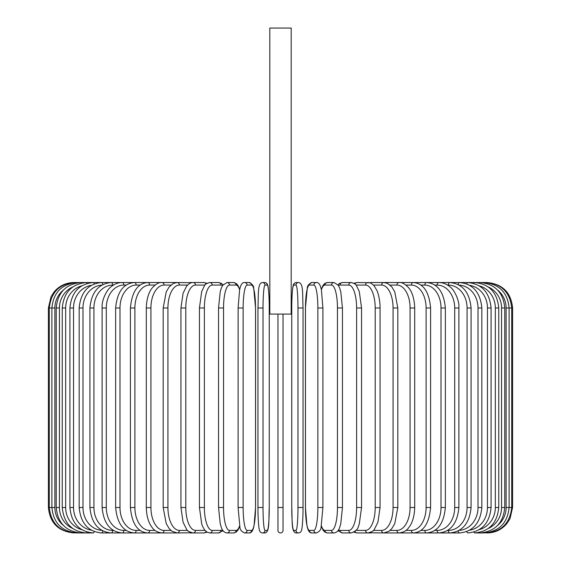 <?xml version="1.0" encoding="UTF-8"?>
<svg xmlns="http://www.w3.org/2000/svg" width="561" height="561" viewBox="0 0 561 561"><rect width="100%" height="100%" fill="white"/><g stroke="black" fill="none" stroke-linecap="round" stroke-linejoin="round"><path stroke-width="0.84" d="M283.046 314.09L283.046 530.404L283.046 507.502L277.954 507.502L277.954 314.09M291.187 28.05L269.813 28.05L269.813 314.09L291.187 314.09L291.187 28.05M283.046 530.404A2.546 2.546 0 0 1 280.5 532.95A2.546 2.546 0 0 1 277.954 530.404L277.954 507.502M73.856 532.95L73.856 532.936C58.4 531.442 49.922 522.957 48.407 507.502L48.407 307.982L54.88 307.982L54.88 507.502L48.407 507.502M48.407 307.982L51.002 296.79L54.122 291.916C59.291 285.83 65.868 282.702 73.856 282.534L74.704 282.639M486.296 282.639L487.144 282.534C502.6 284.041 511.085 292.526 512.593 307.982L506.12 307.982A22.903 22.559 -90 0 0 497.649 290.1M512.593 307.982L512.593 507.502L506.12 507.502L506.12 307.982M487.144 532.936L487.144 532.95C495.132 532.782 501.709 529.654 506.878 523.567L509.998 518.701L512.593 507.502M486.296 532.845L486.359 532.95C501.534 531.667 509.984 523.189 511.716 507.502L511.716 307.982C509.935 292.246 501.478 283.768 486.359 282.534L384.425 282.534A2.546 2.083 -90 0 0 384.236 282.548M497.649 525.391A22.903 22.559 -90 0 0 506.12 507.502M483.799 532.662A2.546 0.442 90 0 0 484.003 532.95C499.227 531.463 507.593 522.978 509.1 507.502L509.1 307.982C507.593 292.505 499.227 284.02 484.003 282.534A2.546 0.442 -90 0 0 483.799 282.821M504.767 507.502L501.569 507.502L501.569 307.982L504.767 307.982L504.767 507.502C503.259 523.006 495.04 531.491 480.104 532.95L484.003 532.95M488.28 528.497A22.903 22.124 -90 0 0 501.569 507.502M479.69 532.396A2.546 0.659 90 0 0 480.104 532.95L474.683 532.95A2.546 0.87 90 0 1 474.01 532.024M501.569 307.982A22.903 22.124 -90 0 0 488.28 286.987M479.69 283.095A2.546 0.659 -90 0 1 480.104 282.534C495.04 283.992 503.259 292.477 504.767 307.982M498.75 507.502L495.335 507.502L495.335 307.982L498.75 307.982L498.75 507.502C497.235 523.048 489.213 531.533 474.683 532.95M479.241 529.668A22.903 21.521 -90 0 0 495.335 507.502M495.335 307.982A22.903 21.521 -90 0 0 479.241 285.822M474.01 283.459A2.546 0.87 -90 0 1 474.683 282.534C489.213 283.957 497.235 292.435 498.75 307.982M491.085 507.502L487.467 507.502L487.467 307.982L491.085 307.982L491.085 507.502C489.571 523.104 481.801 531.59 467.783 532.95A2.546 1.073 90 0 1 466.815 531.533M469.627 530.18A22.903 20.757 -90 0 0 487.467 507.502M487.467 307.982A22.903 20.757 -90 0 0 469.627 285.311M466.815 283.95A2.546 1.073 -90 0 1 467.783 282.534C481.808 283.901 489.571 292.379 491.085 307.982M481.836 507.502L478.021 507.502L478.021 307.982L481.836 307.982L481.836 507.502C480.321 523.175 472.867 531.66 459.459 532.95A2.546 1.269 90 0 1 458.211 530.881M459.115 530.376A22.903 19.838 -90 0 0 478.021 507.502M478.021 307.982A22.903 19.838 -90 0 0 459.115 285.107M458.211 284.609A2.546 1.269 -90 0 1 459.459 282.534C472.867 283.824 480.321 292.309 481.836 307.982M471.079 507.502L467.075 507.502L467.075 307.982L471.079 307.982L471.079 507.502C469.564 523.266 462.467 531.744 449.775 532.95L459.459 532.95M447.58 530.404L448.309 530.404A22.903 18.758 -90 0 0 467.075 507.502M448.309 530.404A2.546 1.459 90 0 0 449.775 532.95L438.8 532.95A2.546 1.634 90 0 1 437.159 530.404A22.903 17.545 -90 0 0 454.705 507.502L454.705 307.982L458.891 307.982L458.891 507.502L454.705 507.502M467.075 307.982A22.903 18.758 -90 0 0 448.309 285.079L447.58 285.079M448.309 285.079A2.546 1.459 -90 0 1 449.775 282.534C462.467 283.74 469.564 292.225 471.079 307.982M434.831 530.404L437.159 530.404M454.705 307.982A22.903 17.545 -90 0 0 437.159 285.079L434.831 285.079M437.159 285.079A2.546 1.634 -90 0 1 438.8 282.534C442.895 282.541 446.703 284.041 450.224 287.029C452.944 288.543 459.613 299.013 458.891 307.982M445.357 507.502L441.016 507.502L441.016 307.982L445.357 307.982L445.357 507.502C443.863 523.504 437.615 531.989 426.619 532.95L438.8 532.95C450.686 531.856 457.383 523.371 458.891 507.502M420.925 530.404L424.817 530.404A22.903 16.199 -90 0 0 441.016 507.502M424.817 530.404A2.546 1.802 90 0 0 426.619 532.95L408.625 532.95M441.016 307.982A22.903 16.199 -90 0 0 424.817 285.079L420.925 285.079M424.817 285.079A2.546 1.802 -90 0 1 426.619 282.534C437.615 283.494 443.863 291.979 445.357 307.982M430.596 507.502L426.101 507.502L426.101 307.982L430.596 307.982L430.596 507.502C429.123 523.672 423.366 532.158 413.324 532.95A2.546 1.949 90 0 1 411.374 530.404A22.903 14.719 -90 0 0 426.101 507.502M405.968 530.404L411.374 530.404M426.101 307.982A22.903 14.719 -90 0 0 411.374 285.079L405.968 285.079M411.374 285.079A2.546 1.949 -90 0 1 413.324 282.534C423.366 283.333 429.123 291.811 430.596 307.982M414.705 507.502L410.077 507.502L410.077 307.982L414.705 307.982L414.705 507.502C414.39 519.346 410.582 525.482 408.885 527.431C406.858 530.559 403.569 532.396 399.025 532.95L413.324 532.95M390.084 530.404L396.943 530.404A22.903 13.134 -90 0 0 410.077 507.502M396.943 530.404A2.546 2.083 90 0 0 399.025 532.95L383.822 532.95A2.546 2.202 90 0 1 381.62 530.404A22.903 11.451 -90 0 0 393.072 507.502L393.072 307.982L397.819 307.982L397.819 507.502L393.072 507.502M410.077 307.982A22.903 13.134 -90 0 0 396.943 285.079L390.084 285.079M396.943 285.079A2.546 2.083 -90 0 1 399.025 282.534C401.978 282.162 405.287 284.027 408.955 288.144C410.568 290.016 414.376 296.082 414.705 307.982M373.395 530.404L381.62 530.404M393.072 307.982A22.903 11.451 -90 0 0 381.62 285.079L373.395 285.079M369.98 532.599A2.546 2.202 90 0 0 371.094 532.95L367.834 532.95A2.546 2.307 90 0 1 365.527 530.404A22.903 9.677 -90 0 0 375.204 507.502L375.204 307.982L380.056 307.982L380.056 507.502L375.204 507.502M369.98 282.891A2.546 2.202 -90 0 1 371.094 282.534L384.11 282.541M381.62 285.079A2.546 2.202 -90 0 1 383.822 282.534L387.602 283.424L391.887 286.987L394.762 291.853L397.819 307.982M356.032 530.404L365.527 530.404M375.204 307.982A22.903 9.677 -90 0 0 365.527 285.079L356.032 285.079M354.98 531.463A2.546 2.307 90 0 0 357.077 532.95L367.834 532.95C371.88 531.912 374.068 530.692 374.39 529.275L377.918 522.27L380.056 507.502M354.98 284.027A2.546 2.307 -90 0 1 357.077 282.534L353.942 283.298L357.077 282.534L369.376 282.716M365.527 285.079A2.546 2.307 -90 0 1 367.834 282.534C369.972 282.393 372.16 283.621 374.39 286.208L376.817 290.332C377.434 291.005 380.267 299.777 380.056 307.982M361.557 507.502L356.621 507.502L356.621 307.982L361.557 307.982L361.557 507.502L359.278 524.044L358.437 526.323C357.897 529.282 355.478 531.491 351.179 532.95A2.546 2.391 90 0 1 348.788 530.404A22.903 7.833 -90 0 0 356.621 507.502M338.465 529.914A22.903 7.833 -90 0 0 340.078 530.404L348.788 530.404M356.621 307.982A22.903 7.833 -90 0 0 348.788 285.079L340.078 285.079A22.903 7.833 -90 0 0 338.465 285.57M340.078 530.404A2.546 2.391 90 0 0 342.469 532.95L337.911 530.734L342.469 532.95L351.179 532.95M340.078 285.079A2.546 2.391 -90 0 1 342.469 282.534L339.587 283.368L337.911 284.75M348.788 285.079A2.546 2.391 -90 0 1 351.179 282.534L353.942 283.298M342.371 507.502L337.456 507.502L337.456 307.982L342.455 307.982L342.455 507.502L340.758 523.869L339.671 527.417C338.69 530.699 336.796 532.543 333.984 532.95A2.546 2.461 90 0 1 331.523 530.404A22.903 5.926 -90 0 0 337.456 507.502M321.376 525.818A22.903 5.926 -90 0 0 324.938 530.404L331.523 530.404M337.456 307.982A22.903 5.926 -90 0 0 331.523 285.079L324.938 285.079A22.903 5.926 -90 0 0 321.376 289.672M324.938 530.404A2.546 2.461 90 0 0 327.4 532.95L333.984 532.95L327.4 532.95L324.84 532.094L323.115 530.236L321.292 526.225M324.938 285.079A2.546 2.461 -90 0 1 327.4 282.534L324.665 283.522L323.108 285.261L321.292 289.266M331.523 285.079A2.546 2.461 -90 0 1 333.984 282.534L327.4 282.534M322.87 507.502L317.856 507.502L317.856 307.982L322.87 307.982M317.856 307.982A22.903 3.976 -90 0 0 313.88 285.079L309.455 285.079A22.903 3.976 -90 0 0 305.479 307.982L305.479 507.502A22.903 3.976 -90 0 0 309.455 530.404L313.88 530.404A22.903 3.976 -90 0 0 317.856 507.502M313.88 530.404A2.546 2.503 90 0 0 316.383 532.95C319.525 531.569 321.095 529.598 321.095 527.031L322.905 507.502L322.905 307.982L321.397 289.757L320.71 287.092C319.651 283.838 318.213 282.316 316.383 282.534L311.965 282.534A2.546 2.503 -90 0 0 309.455 285.079M309.455 530.404A2.546 2.503 90 0 0 311.965 532.95L316.383 532.95M313.88 285.079A2.546 2.503 -90 0 1 316.383 282.534M297.968 307.982A22.903 1.999 -90 0 0 295.977 285.079L293.754 285.079A22.903 1.999 -90 0 0 291.762 307.982L291.762 507.502A22.903 1.999 -90 0 0 293.754 530.404A2.546 2.539 90 0 0 296.292 532.95L298.508 532.95C300.303 532.796 301.369 531.639 301.706 529.465C301.895 529.991 303.122 520.159 303.052 507.502L297.968 507.502L297.968 307.982L303.052 307.982L303.038 507.502C303.122 520.159 301.895 529.991 301.706 529.465C301.369 531.639 300.303 532.796 298.508 532.95A2.546 2.539 90 0 1 295.977 530.404A22.903 1.999 -90 0 0 297.968 507.502M295.977 285.079A2.546 2.539 -90 0 1 298.508 282.534C303.669 283.01 302.372 294.287 303.052 307.982L303.052 507.502M293.754 530.404L295.977 530.404M293.754 285.079A2.546 2.539 -90 0 1 296.292 282.534C294.497 282.688 293.431 283.852 293.101 286.019C292.912 285.493 291.678 295.331 291.748 307.982L291.762 507.502C292.435 521.204 291.131 532.48 296.292 532.95L298.508 532.95M263.032 507.502L257.948 507.502L257.948 307.982L263.032 307.982L263.032 507.502A22.903 1.999 90 0 0 265.023 530.404L267.246 530.404A22.903 1.999 90 0 0 269.238 507.502L269.238 307.982A22.903 1.999 90 0 0 267.246 285.079L265.023 285.079A22.903 1.999 90 0 0 263.032 307.982M267.246 530.404A2.546 2.539 -90 0 1 264.708 532.95L262.492 532.95C260.697 532.796 259.631 531.639 259.294 529.465C259.105 529.991 257.878 520.159 257.948 507.502C257.878 520.159 259.105 529.991 259.294 529.465C259.631 531.639 260.697 532.796 262.492 532.95A2.546 2.539 -90 0 0 265.023 530.404M269.252 307.982C269.322 295.331 268.088 285.493 267.899 286.019C267.569 283.852 266.503 282.688 264.708 282.534C266.503 282.688 267.569 283.852 267.899 286.019C268.088 285.493 269.322 295.331 269.252 307.982L269.238 507.502C268.565 521.204 269.869 532.48 264.708 532.95L262.492 532.95M265.023 285.079A2.546 2.539 90 0 0 262.492 282.534L264.708 282.534A2.546 2.539 90 0 1 267.246 285.079M238.13 307.982L238.095 507.502L239.905 527.031C239.905 529.598 241.475 531.569 244.617 532.95A2.546 2.503 -90 0 0 247.12 530.404L251.545 530.404A22.903 3.976 90 0 0 255.521 507.502L255.521 307.982A22.903 3.976 90 0 0 251.545 285.079L247.12 285.079A22.903 3.976 90 0 0 243.144 307.982L243.144 507.502L238.13 507.502M243.144 507.502A22.903 3.976 90 0 0 247.12 530.404M247.12 285.079A2.546 2.503 90 0 0 244.617 282.534C242.787 282.316 241.349 283.838 240.29 287.092L239.603 289.757L238.095 307.982L243.144 307.982M244.617 532.95L249.035 532.95A2.546 2.503 -90 0 0 251.545 530.404M249.035 532.95C250.865 533.167 252.31 531.646 253.362 528.392L254.049 525.734L255.557 507.502L255.557 307.982L253.747 288.459C253.754 285.886 252.184 283.915 249.035 282.534A2.546 2.503 90 0 1 251.545 285.079M239.624 289.672A22.903 5.926 90 0 0 236.062 285.079L229.477 285.079A22.903 5.926 90 0 0 223.544 307.982L223.544 507.502L218.545 507.502L220.242 523.869L221.329 527.417C222.31 530.699 224.204 532.543 227.016 532.95A2.546 2.461 -90 0 0 229.477 530.404L236.062 530.404A22.903 5.926 90 0 0 239.624 525.818M223.544 507.502A22.903 5.926 90 0 0 229.477 530.404M218.629 307.982L223.544 307.982M239.708 526.225L237.885 530.236L236.16 532.094L233.6 532.95L227.016 532.95L233.6 532.95A2.546 2.461 -90 0 0 236.062 530.404M239.708 289.266L237.892 285.261L236.335 283.522L233.6 282.534A2.546 2.461 90 0 1 236.062 285.079M233.6 282.534L227.016 282.534A2.546 2.461 90 0 1 229.477 285.079M222.535 285.57A22.903 7.833 90 0 0 220.922 285.079L212.212 285.079A22.903 7.833 90 0 0 204.379 307.982L204.379 507.502L199.443 507.502L201.722 524.044L202.563 526.323L204.534 529.857L206.939 532.116L209.821 532.95A2.546 2.391 -90 0 0 212.212 530.404L220.922 530.404A22.903 7.833 90 0 0 222.535 529.914M204.379 507.502A22.903 7.833 90 0 0 212.212 530.404M199.443 507.502L199.443 307.982L204.379 307.982M209.821 532.95L218.531 532.95L223.089 530.734L218.531 532.95A2.546 2.391 -90 0 0 220.922 530.404M223.089 284.75L221.413 283.368L218.531 282.534A2.546 2.391 90 0 1 220.922 285.079M207.058 283.298L203.924 282.534L207.058 283.298L209.821 282.534A2.546 2.391 90 0 1 212.212 285.079M204.968 285.079L195.473 285.079A22.903 9.677 90 0 0 185.796 307.982L185.796 507.502L180.944 507.502L183.082 522.27L186.61 529.275C186.932 530.692 189.12 531.912 193.166 532.95A2.546 2.307 -90 0 0 195.473 530.404L204.968 530.404M185.796 507.502A22.903 9.677 90 0 0 195.473 530.404M180.944 507.502L180.944 307.982L185.796 307.982M191.02 532.599A2.546 2.202 -90 0 1 189.906 532.95L203.924 532.95L207.058 532.186L203.924 532.95A2.546 2.307 -90 0 0 206.02 531.463M195.473 285.079A2.546 2.307 90 0 0 193.166 282.534L203.924 282.534A2.546 2.307 90 0 1 206.02 284.027M187.605 285.079L179.38 285.079A22.903 11.451 90 0 0 167.928 307.982L167.928 507.502L163.181 507.502L166.231 523.616L169.177 528.581L171.968 531.225L177.178 532.95A2.546 2.202 -90 0 0 179.38 530.404L187.605 530.404M167.928 507.502A22.903 11.451 90 0 0 179.38 530.404M163.181 507.502L163.181 307.982L167.928 307.982M180.944 307.982L183.117 293.101L186.61 286.208C188.84 283.621 191.028 282.393 193.166 282.534L189.906 282.534A2.546 2.202 90 0 1 191.02 282.891M176.89 282.541L177.178 282.534A2.546 2.202 90 0 1 179.38 285.079M170.916 285.079L164.057 285.079A22.903 13.134 90 0 0 150.923 307.982L150.923 507.502L146.295 507.502C146.61 519.346 150.418 525.482 152.115 527.431C154.142 530.559 157.431 532.396 161.975 532.95A2.546 2.083 -90 0 0 164.057 530.404L170.916 530.404M150.923 507.502A22.903 13.134 90 0 0 164.057 530.404M146.295 507.502L146.295 307.982L150.923 307.982M155.032 285.079L149.626 285.079A22.903 14.719 90 0 0 134.899 307.982L134.899 507.502L130.404 507.502C131.877 523.672 137.634 532.158 147.676 532.95L176.575 532.95A2.546 2.083 -90 0 0 176.764 532.936M74.704 532.845L74.641 532.95C59.466 531.667 51.016 523.189 49.284 507.502L49.284 307.982C51.065 292.246 59.522 283.768 74.641 282.534L176.575 282.534A2.546 2.083 90 0 1 176.764 282.548M146.295 307.982C146.624 296.082 150.432 290.016 152.045 288.144C155.713 284.027 159.022 282.162 161.975 282.534A2.546 2.083 90 0 1 164.057 285.079M147.676 532.95A2.546 1.949 -90 0 0 149.626 530.404L155.032 530.404M134.899 507.502A22.903 14.719 90 0 0 149.626 530.404M130.404 507.502L130.404 307.982L134.899 307.982M130.404 307.982C131.877 291.811 137.634 283.333 147.676 282.534A2.546 1.949 90 0 1 149.626 285.079M140.075 285.079L136.183 285.079A22.903 16.199 90 0 0 119.984 307.982L119.984 507.502L115.643 507.502C117.137 523.504 123.385 531.989 134.381 532.95A2.546 1.802 -90 0 0 136.183 530.404L140.075 530.404M119.984 507.502A22.903 16.199 90 0 0 136.183 530.404M115.643 507.502L115.643 307.982L119.984 307.982M115.643 307.982C117.137 291.979 123.385 283.494 134.381 282.534A2.546 1.802 90 0 1 136.183 285.079M126.169 285.079L123.841 285.079A22.903 17.545 90 0 0 106.295 307.982L106.295 507.502L102.109 507.502C103.617 523.371 110.314 531.856 122.2 532.95A2.546 1.634 -90 0 0 123.841 530.404L126.169 530.404M106.295 507.502A22.903 17.545 90 0 0 123.841 530.404M102.109 507.502L102.109 307.982L106.295 307.982M102.109 307.982C101.387 299.013 108.056 288.543 110.776 287.029C114.297 284.041 118.105 282.541 122.2 282.534A2.546 1.634 90 0 1 123.841 285.079M113.42 285.079L112.691 285.079A22.903 18.758 90 0 0 93.925 307.982L93.925 507.502L89.921 507.502C91.436 523.266 98.533 531.744 111.225 532.95A2.546 1.459 -90 0 0 112.691 530.404L113.42 530.404M93.925 507.502A22.903 18.758 90 0 0 112.691 530.404M89.921 507.502L89.921 307.982L93.925 307.982M89.921 307.982C91.436 292.225 98.533 283.74 111.225 282.534A2.546 1.459 90 0 1 112.691 285.079M101.885 285.107A22.903 19.838 90 0 0 82.979 307.982L82.979 507.502L79.164 507.502C80.679 523.175 88.133 531.66 101.541 532.95A2.546 1.269 -90 0 0 102.789 530.881M82.979 507.502A22.903 19.838 90 0 0 101.885 530.376M79.164 507.502L79.164 307.982L82.979 307.982M79.164 307.982C80.679 292.309 88.133 283.824 101.541 282.534A2.546 1.269 90 0 1 102.789 284.609M91.373 285.311A22.903 20.757 90 0 0 73.533 307.982L73.533 507.502L69.915 507.502C71.429 523.104 79.199 531.59 93.217 532.95A2.546 1.073 -90 0 0 94.185 531.533M73.533 507.502A22.903 20.757 90 0 0 91.373 530.18M69.915 507.502L69.915 307.982L73.533 307.982M69.915 307.982C71.429 292.379 79.192 283.901 93.217 282.534A2.546 1.073 90 0 1 94.185 283.95M81.759 285.822A22.903 21.521 90 0 0 65.665 307.982L65.665 507.502L62.25 507.502C63.765 523.048 71.787 531.533 86.317 532.95A2.546 0.87 -90 0 0 86.99 532.024M65.665 507.502A22.903 21.521 90 0 0 81.759 529.668M62.25 507.502L62.25 307.982L65.665 307.982M62.25 307.982C63.765 292.435 71.787 283.957 86.317 282.534A2.546 0.87 90 0 1 86.99 283.459M72.72 286.987A22.903 22.124 90 0 0 59.431 307.982L59.431 507.502L56.233 507.502C57.741 523.006 65.96 531.491 80.896 532.95A2.546 0.659 -90 0 0 81.31 532.396M59.431 507.502A22.903 22.124 90 0 0 72.72 528.497M56.233 507.502L56.233 307.982L59.431 307.982M56.233 307.982C57.741 292.477 65.96 283.992 80.896 282.534A2.546 0.659 90 0 1 81.31 283.095M77.201 282.821A2.546 0.442 90 0 0 76.997 282.534C61.773 284.02 53.407 292.505 51.9 307.982L51.9 507.502C53.407 522.978 61.773 531.463 76.997 532.95A2.546 0.442 -90 0 0 77.201 532.662M54.88 507.502A22.903 22.559 90 0 0 63.351 525.391M63.351 290.1A22.903 22.559 90 0 0 54.88 307.982M176.89 532.943L191.624 532.768M357.077 532.95L353.942 532.186L357.077 532.95L367.834 532.95M397.819 507.502L394.769 523.616L391.823 528.581L389.032 531.225L383.822 532.95L369.376 532.768M361.557 307.982L359.306 291.524L356.487 285.647C356.095 284.399 354.321 283.361 351.179 282.534L342.469 282.534M333.984 282.534L338.269 285.254L339.678 288.095L340.765 291.664L342.455 307.982M311.965 532.95C310.135 533.167 308.69 531.646 307.638 528.392L306.951 525.734L305.443 507.502L305.443 307.982L307.253 288.459C307.246 285.886 308.816 283.915 311.965 282.534M291.748 307.982C291.678 295.331 292.912 285.493 293.101 286.019C293.431 283.852 294.497 282.688 296.292 282.534L298.508 282.534M257.948 507.502L257.948 307.982C258.628 294.287 257.331 283.01 262.492 282.534M244.617 282.534L249.035 282.534M218.545 507.502L218.545 307.982L220.235 291.664L221.322 288.095L222.731 285.254L227.016 282.534M199.443 307.982L201.694 291.524L204.513 285.647C204.905 284.399 206.679 283.361 209.821 282.534L218.531 282.534M191.624 282.716L177.178 282.534L173.398 283.424L169.113 286.987L166.238 291.853L163.181 307.982M152.375 532.95L101.541 532.95M93.217 532.95L76.997 532.95"/></g></svg>
